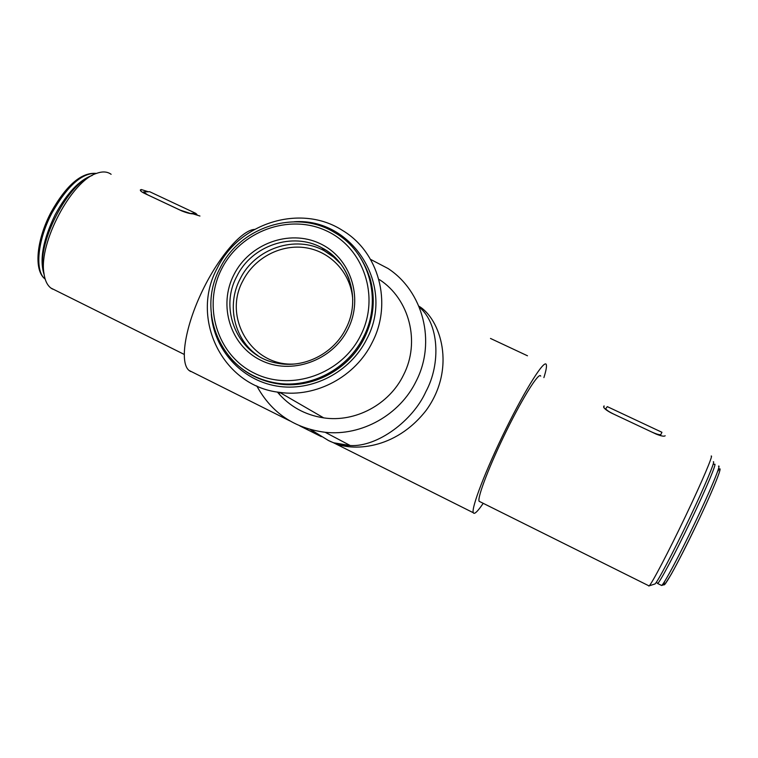 <?xml version="1.0" encoding="UTF-8"?>
<svg xmlns="http://www.w3.org/2000/svg" width="758" height="758" viewBox="0 0 758 758"><rect width="100%" height="100%" fill="white"/><g stroke="black" fill="none" stroke-linecap="round" stroke-linejoin="round"><path stroke-width="1.14" d="M211.302 314.267C213.993 349.542 241.271 380.08 276.575 386.03C311.822 392.113 350.291 372.263 366.73 339.139C395.704 285.558 352.091 217.546 294.199 221.762M217.271 268.133C239.14 222.625 300.945 203.485 342.436 230.394C378.64 251.76 392.815 302.793 372.301 342.265C355.682 376.555 316.114 397.779 279.626 392.369C222.492 386.267 189.661 318.199 217.271 268.133M483.083 503.511C478.307 510.541 475.2 513.791 473.759 513.27L473.324 512.749C470.936 508.485 485.897 469.505 505.993 428.782C526.071 388.011 544.538 359.074 546.262 364.56L546.385 364.939C546.764 366.881 545.931 371.107 543.893 377.607M190.646 371.524L188.988 370.406C179.741 362.921 184.488 329.228 200.936 293.877C217.29 258.506 241.328 230.233 254.517 229.39M299.789 425.882L321.136 436.561L310.287 429.53M370.529 259.359L388.02 268.493C423.154 291.413 436.324 342 416.18 381.103C399.873 414.901 361.566 436.305 325.173 432.297C294.246 428.261 271.449 412.797 256.782 385.917M310.865 429.691L328.441 440.512C334.572 443.686 341.849 445.363 350.281 445.552L350.329 445.552C377.655 447.087 412.977 420.529 425.873 391.659C441.099 363.669 439.024 323.382 419.269 307.132M540.719 376.12C539.232 371.496 523.56 396.121 506.685 430.421C489.782 464.673 477.114 497.618 479.113 501.284L480.06 501.749M603.899 407.615L604.079 405.881L603.624 406.885M603.633 406.838L603.614 406.932C603.955 408.401 606.485 410.4 611.213 412.939L656.172 434.097C661.27 436.115 664.264 436.665 665.154 435.746L664.937 435.964M277.362 392.028C289.433 406.373 304.877 414.986 323.713 417.876C355.275 422.642 389.299 404.478 403.512 375.002C420.605 341.886 409.396 298.936 379.445 279.607M648.81 586.038L649.189 585.839C651.823 583.698 668.556 551.786 685.327 516.634C702.135 481.453 713.742 454.023 711.165 456.089M111.123 174.302C107.361 171.573 102.586 171.232 96.806 173.298C71.849 180.461 38.658 242.712 43.898 273.003C44.817 280.157 47.148 285.169 50.89 288.04L52.548 289.101M148.142 191.698L141.301 189.547L140.391 189.898C140.116 190.675 141.348 191.765 144.077 193.176L181.825 210.942C186.459 212.79 190.192 213.765 193.034 213.86L199.951 216.03M278.347 392.189L279.816 394.861M418.871 306.175C440.161 318.568 456.903 367.725 426.318 410.154C394.918 450.612 351.361 451.2 333.596 442.805L328.441 440.512M527.483 355.786L490.492 338.447M44.068 274.301L42.979 268.891C38.127 240.684 68.485 183.133 92.021 175.534M713.316 461.802C715.789 460.021 704.94 485.906 689.183 518.917C673.455 551.9 657.641 581.879 655.007 583.954L654.637 584.153M652.183 432.221L613.402 413.972C608.892 411.727 606.324 409.974 605.68 408.695L607.31 406.639L661.933 432.287L660.332 435.623M652.193 432.193C657.053 434.353 659.953 435.111 660.891 434.476M195.678 213.311L149.658 191.708L143.594 191.935L147.535 194.778L180.129 210.108L190.476 213.491L195.678 213.311L196.947 214.467M141.301 189.547L140.647 190.808M96.456 173.421C82.262 172.492 67.424 185.691 51.923 213.017C37.379 240.457 34.66 271.26 45.158 279.096M44.106 274.519C39.331 259.719 43.035 239.746 55.22 214.609C67.036 192.996 79.372 179.94 92.22 175.43M349.135 279.276C343.829 265.347 334.723 254.849 321.809 247.79C292.692 231.493 251.703 245.469 236.837 276.329C218.181 310.477 238.912 356.573 276.973 363.129C303.541 368.833 333.662 353.853 345.98 328.441C361.187 299.401 349.495 261.69 321.809 247.79L324.31 250.794L334.363 257.597L340.854 264.011L333.179 256.64L324.31 250.794C295.44 234.62 254.811 248.463 240.087 279.048C226.291 305.19 234.118 339.622 258.061 355.777M233.909 274.699C249.363 243.782 289.205 229.058 319.677 243.422C350.376 257.313 364.011 297.581 347.922 329.19C332.288 361.007 291.025 375.494 260.743 360.23C230.214 345.43 218.01 305.389 233.909 274.699M352.764 299.941C351.352 274.055 331.511 252.016 306.497 247.875C281.502 243.621 254.66 257.54 242.977 280.649C222.189 317.924 252.604 367.621 295.326 363.935M336.4 259.416L337.897 260.42M360.732 335.311C380.383 296.653 363.565 247.506 326.101 230.688C288.921 213.292 240.513 231.275 221.696 268.853C202.329 306.175 217.025 354.962 254.224 373.135C291.129 391.877 341.65 374.244 360.732 335.311M249.088 373.419C257.824 378.725 267.328 382.174 277.589 383.775L276.405 383.065C224.245 376.499 194.759 314.106 220.028 268.209C240.049 226.547 296.378 208.649 334.799 232.649C369.118 252.063 382.809 299.931 363.546 336.893C347.96 369.07 310.524 388.759 276.405 383.065C256.848 379.786 240.845 370.681 228.395 355.739M369.61 276.822C375.788 297.468 374.064 317.82 364.446 337.86C348.936 369.885 311.652 389.489 277.589 383.775C311.585 389.451 348.879 369.847 364.409 337.784C377.929 307.701 375.712 279.664 357.767 253.674M717.57 471.552C725.169 459.822 714.709 486.731 696.583 524.536C677.226 565.212 659.858 595.75 664.766 581.206M661.175 585.252L661.62 585.479C663.828 584.551 679.329 555.586 694.65 523.446C710.578 490.199 721.635 463.394 718.48 466.227M713.193 464.199L714.481 464.351C717.542 461.47 706.39 488.209 690.472 521.419C675.141 553.539 659.744 582.523 657.631 583.489L661.62 585.479L664.832 584.427L671.275 574.204C678.296 561.536 686.739 544.974 696.593 524.527M188.988 370.406L289.802 420.88M279.626 392.369L323.713 417.876M649.094 585.925L479.113 501.284M50.89 288.04L184.147 354.393M325.173 432.297L350.281 445.552M333.596 442.805L473.324 512.749M655.007 583.954L649.189 585.839M42.979 268.891L43.898 273.003M350.329 445.552L333.501 442.767M321.326 436.674L310.799 429.672M280.081 395.155L278.47 392.199M143.594 191.935L143.186 192.731M45.167 279.115C33.38 270.284 36.621 239.803 50.871 212.591C66.259 185.113 81.466 172.057 96.493 173.411M656.371 582.239L657.631 583.489"/></g></svg>
